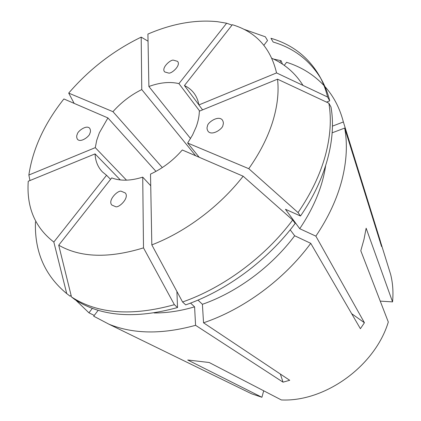 <?xml version="1.0" encoding="UTF-8"?>
<svg xmlns="http://www.w3.org/2000/svg" width="421" height="421" viewBox="0 0 421 421"><rect width="100%" height="100%" fill="white"/><g stroke="black" fill="none" stroke-linecap="round" stroke-linejoin="round"><path stroke-width="0.63" d="M77.327 134.152C77.448 131.32 86.731 124.311 89.784 128.41C90.678 130.147 90.699 131.799 89.857 133.378C89.757 136.194 80.537 143.245 77.417 139.219C76.475 137.446 76.448 135.757 77.327 134.152M168.521 73.038L164.769 71.97C160.711 68.244 170.731 59.093 173.615 60.219L177.478 61.324C181.446 65.134 171.358 74.201 168.521 73.038M207.495 126.084C207.164 122.869 218.089 115.022 222.241 119.843C223.456 121.701 223.688 123.464 222.93 125.126C223.293 128.331 212.442 136.23 208.211 131.494C206.932 129.584 206.695 127.779 207.495 126.084M115.47 206.611L111.802 205.027C107.344 200.191 118.464 189.476 121.527 191.355L125.321 192.997C129.689 197.928 118.48 208.532 115.47 206.611M155.97 171.379L107.923 117.938L99.367 132.789L96.725 140.298L95.283 147.639L28.86 175.025L29.959 180.541M162.322 167.569L112.954 111.681L68.702 93.104L74.149 103.382M195.654 155.744L141.761 89.573C130.868 94.967 121.264 102.335 112.954 111.681M190.555 138.546L148.887 86.51L147.913 34.075C172.221 23.623 195.397 19.492 217.441 21.681L226.64 23.223L232.024 25.113M199.659 111.06L178.941 83.621C169.921 81.5 159.906 82.463 148.887 86.51M198.87 104.818L184.43 85.547L232.334 24.713C255.868 31.775 270.608 47.847 276.555 72.917L327.601 97.025C325.765 89.489 323.107 82.563 319.623 76.248C308.551 57.182 292.332 44.531 270.961 38.29L273.155 42.037C293.716 48.115 309.551 60.161 320.655 78.18M202.585 109.865L198.886 104.934C198.133 100.472 196.533 96.593 194.092 93.309C191.581 89.968 188.361 87.379 184.43 85.547M199.207 157.275L187.655 143.029L192.586 134.941L196.223 126.784C198.196 121.327 199.233 116.133 199.328 111.197L277.528 79.18L328.869 103.208L330.99 107.013C336.558 138.225 326.264 178.746 300.505 216.01L285.454 209.279L299.726 228.703C313.866 207.642 322.497 186.687 325.617 165.832M187.655 143.029L248.769 168.679C259.725 153.149 267.661 137.604 272.582 122.048C277.381 106.545 279.028 92.257 277.528 79.18M248.769 168.679L298.042 212.579C310.998 193.623 320.102 174.615 325.344 155.549C330.427 136.557 331.601 119.111 328.869 103.208M380.247 301.126L392.556 301.894L366.144 228.214L364.002 239.339L360.797 250.758L388.309 322.023C375.037 366.028 325.091 402.06 281.344 399.95L209.179 362.502L187.745 360.002L261.915 397.277L251.611 393.803L108.944 324.202C133.289 334.137 162.169 334.511 195.581 325.312L283.033 382.163L289.711 380.284L203.538 322.796C243.738 309.272 284.228 279.428 310.751 243.338L360.392 328.701L364.423 322.739L315.861 236.139C328.348 217.573 337.042 198.87 341.941 180.035C346.688 161.269 347.604 143.95 344.694 128.079L381.568 246.527L380.295 240.875L343.373 121.964C339.779 108.076 333.632 96.277 324.933 86.579M98.182 310.277L93.688 316.187L108.944 324.202M75.869 300.215L88.942 312.814L94.267 315.429M244.133 390.151L251.611 393.803M392.556 301.894C393.456 292.295 392.825 283.175 390.672 274.524L388.204 266.577M279.749 62.424L281.06 60.703L273.497 59.051M281.06 60.703L282.459 64.139M323.981 85.526C313.719 74.659 301.262 66.918 286.601 62.297L284.259 65.376M298.042 212.579L300.505 216.01M299.726 228.703L315.861 236.139M332.164 132.815L344.694 128.079M243.149 176.21C219.688 206.385 185.498 231.987 151.823 244.89L150.513 174.099C162.611 168.5 173.205 160.464 182.288 149.987L243.149 176.21L292.69 220.009L295.189 223.404C267.882 260.104 226.503 290.722 185.698 304.867L182.572 301.989C223.567 287.711 265.188 256.889 292.69 220.009M150.729 185.75L142.724 177.136L143.503 247.874L174.383 304.683L177.541 307.535L176.904 291.464M143.503 247.874C108.676 258.547 80.411 257.652 58.719 245.185L111.707 177.899C120.395 181.167 130.736 180.914 142.724 177.136M110.565 179.351L106.555 175.278L53.83 242.038L66.728 293.595L70.191 296.263L71.049 295.153M120.332 179.941L95.062 153.886C95.42 161.175 97.882 167.184 102.44 171.921L106.555 175.278M126.505 180.162L95.283 147.639M151.823 244.89L182.572 301.989M290.195 229.824L294.674 235.76L310.751 243.338M197.991 300.094L202.406 304.304C237.007 292.258 271.608 266.677 294.674 235.76M202.406 304.304L203.538 322.796M58.719 245.185L71.496 296.963C97.561 313.882 131.857 316.455 174.383 304.683M71.496 296.963L74.964 299.631C101.008 316.55 135.204 319.181 177.541 307.535M190.56 303.088L194.581 306.846L195.581 325.312M154.097 312.961C166.99 313.035 180.488 310.998 194.581 306.846M95.062 153.886L28.244 181.246L28.091 184.093C27.107 208.774 35.685 228.087 53.83 242.038M35.459 221.883C34.459 251.553 44.794 275.387 66.465 293.395L66.728 293.595M66.465 293.395L70.191 296.263M92.357 308.335L88.942 312.814M107.923 117.938L63.887 98.956C44.405 123.579 32.727 148.939 28.86 175.025M141.761 89.573L141.188 37.122C113.47 50.573 89.31 69.233 68.702 93.104M141.188 37.122L148.045 41.195M243.733 29.217L265.325 36.795L267.535 40.521L263.893 45.247M178.941 83.621L226.64 23.223M327.601 97.025L329.717 100.84C327.88 93.315 325.217 86.394 321.733 80.079L319.623 76.248M329.717 100.84L326.501 102.098M303.009 85.41C295.363 73.233 285.001 64.203 271.924 58.314M332.443 126.132L343.373 121.964M198.886 104.934L276.555 72.917M263.688 390.793L261.915 397.277M379.805 240.865L380.295 240.875M280.354 374.043L283.033 382.163M351.656 313.671L364.423 322.739M390.672 274.524L380.61 242.107"/></g></svg>
